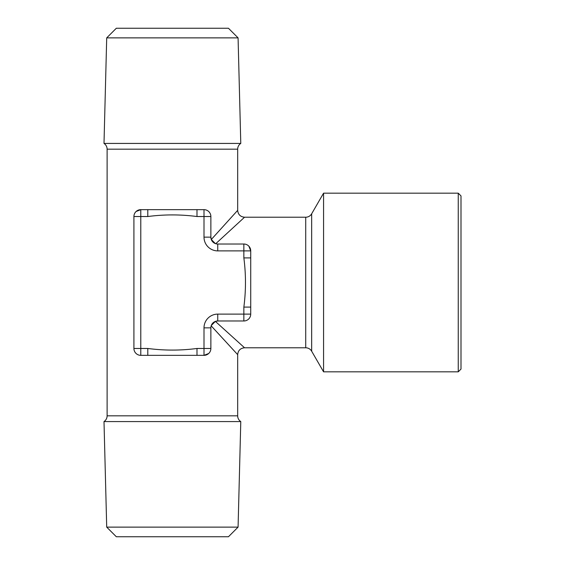 <?xml version="1.0" encoding="UTF-8"?>
<svg xmlns="http://www.w3.org/2000/svg" width="565" height="565" viewBox="0 0 565 565"><rect width="100%" height="100%" fill="white"/><g stroke="black" fill="none" stroke-linecap="round" stroke-linejoin="round"><path stroke-width="0.85" d="M228.458 28.25L238.077 37.869L240.782 143.425L104.002 143.425L106.707 37.869L116.326 28.25L228.458 28.25M238.077 527.131L228.458 536.75L116.326 536.75L106.707 527.131L104.002 421.575L240.782 421.575L238.077 527.131L106.707 527.131M208.683 353.499L204 355.343L147.797 355.343L147.797 348.471C164.217 350.618 180.609 350.618 196.987 348.471L204 348.471L204 327.855A13.744 13.744 0 0 1 217.744 314.112L243.854 314.112L243.854 320.984L217.744 320.984L215.385 321.4L244.546 347.779L305.714 347.779A6.872 6.872 0 0 1 311.668 351.218L323.568 371.834L323.568 193.166L311.668 213.782L311.668 351.218M305.714 347.779L305.714 217.221A6.872 6.872 0 0 0 311.668 213.782M136.101 211.501L140.784 209.657L204 209.657A6.872 6.872 0 0 1 210.872 216.529L210.872 237.145L211.289 239.504L237.674 210.35L237.674 149.174L107.11 149.174L107.11 415.826A6.872 6.872 0 0 1 104.002 421.575M107.11 415.826L237.674 415.826A6.872 6.872 0 0 0 240.782 421.575M237.674 149.174A6.872 6.872 0 0 1 240.782 143.425M107.11 149.174A6.872 6.872 0 0 0 104.002 143.425M458.25 193.166L460.998 195.921L460.998 369.079L458.25 371.834L458.25 193.166L323.568 193.166M458.25 371.834L323.568 371.834M237.674 415.826L237.674 354.651L211.176 325.843M133.912 216.529A6.872 6.872 0 0 1 140.784 209.657A6.872 6.872 0 0 0 133.912 216.529L133.912 348.471L133.912 216.529L140.784 216.529L140.784 348.471L147.797 348.471M305.714 217.221L244.546 217.221L215.731 243.72M248.89 246.206L250.726 250.888L250.726 314.112A6.872 6.872 0 0 1 243.854 320.984A6.872 6.872 0 0 0 250.726 314.112L243.854 314.112L243.854 307.092C246.008 290.678 246.008 274.279 243.854 257.908L250.726 257.908M217.744 244.016L243.854 244.016A6.872 6.872 0 0 1 250.726 250.888A6.872 6.872 0 0 0 243.854 244.016L243.854 250.888L217.744 250.888L217.744 244.016A6.872 6.872 0 0 1 210.872 237.145L204 237.145A13.744 13.744 0 0 0 217.744 250.888M147.797 355.343L140.784 355.343L140.784 348.471L133.912 348.471A6.872 6.872 0 0 0 140.784 355.343A6.872 6.872 0 0 1 133.912 348.471M217.744 314.112L217.744 320.984A6.872 6.872 0 0 0 210.872 327.855L210.872 348.471A6.872 6.872 0 0 1 204 355.343A6.872 6.872 0 0 0 210.872 348.471L204 348.471L204 355.343M196.987 209.657L196.987 216.529C180.567 214.382 164.175 214.382 147.797 216.529L140.784 216.529L140.784 209.657M196.987 355.343L196.987 348.471M215.385 321.4L211.289 325.497M243.854 307.092L250.726 307.092M147.797 209.657L147.797 216.529M211.289 239.504L215.385 243.6M238.077 37.869L106.707 37.869M243.854 257.908L243.854 250.888L250.726 250.888M204 237.145L204 216.529L196.987 216.529M204 327.855L210.872 327.855M204 209.657L204 216.529L210.872 216.529A6.872 6.872 0 0 0 204 209.657M244.546 347.779C240.372 348.195 238.084 350.484 237.674 354.651M237.674 210.35C238.084 214.516 240.372 216.805 244.546 217.221"/></g></svg>
